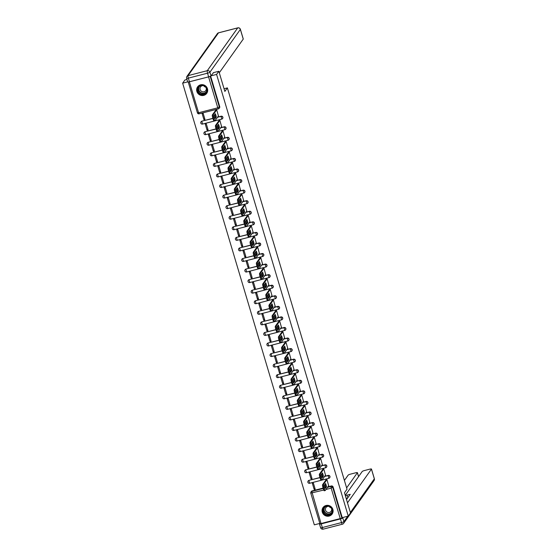 <?xml version="1.0" encoding="UTF-8"?>
<svg xmlns="http://www.w3.org/2000/svg" width="557" height="557" viewBox="0 0 557 557"><rect width="100%" height="100%" fill="white"/><g stroke="black" fill="none" stroke-linecap="round" stroke-linejoin="round"><path stroke-width="0.84" d="M222.619 118.481A1.434 1.379 -144.6 0 0 221.115 116.211L220.99 116.385A1.434 1.379 35.4 0 1 222.563 118.571A1.434 1.379 35.4 0 1 221.797 119.094L220.99 116.385L217.481 117.283M225.766 129.043A1.434 1.379 -144.6 0 0 224.262 126.773L224.137 126.947A1.434 1.379 35.4 0 1 225.71 129.133A1.434 1.379 35.4 0 1 224.944 129.656L224.137 126.947L220.635 127.852M228.92 139.612A1.434 1.379 -144.6 0 0 227.409 137.335L227.284 137.509A1.434 1.379 35.4 0 1 228.857 139.696A1.434 1.379 35.4 0 1 228.092 140.225L227.284 137.509L223.782 138.415M232.067 150.174A1.434 1.379 -144.6 0 0 230.563 147.904L230.438 148.078A1.434 1.379 35.4 0 1 232.011 150.265A1.434 1.379 35.4 0 1 231.246 150.787L230.438 148.078L226.929 148.984M235.214 160.736A1.434 1.379 -144.6 0 0 233.71 158.466L233.585 158.641A1.434 1.379 35.4 0 1 235.158 160.827A1.434 1.379 35.4 0 1 234.393 161.349L233.585 158.641L230.083 159.546M238.368 171.305A1.434 1.379 -144.6 0 0 236.857 169.029L236.732 169.21A1.434 1.379 35.4 0 1 238.305 171.396A1.434 1.379 35.4 0 1 237.54 171.918L236.732 169.21L233.23 170.108M241.515 181.867A1.434 1.379 -144.6 0 0 240.011 179.598L239.886 179.772A1.434 1.379 35.4 0 1 241.46 181.958A1.434 1.379 35.4 0 1 240.694 182.48L239.886 179.772L236.377 180.677M244.662 192.43A1.434 1.379 -144.6 0 0 243.158 190.16L243.033 190.334A1.434 1.379 35.4 0 1 244.607 192.52A1.434 1.379 35.4 0 1 243.841 193.042L243.033 190.334L239.531 191.239M247.816 202.999A1.434 1.379 -144.6 0 0 246.305 200.729L246.187 200.903A1.434 1.379 35.4 0 1 247.754 203.089A1.434 1.379 35.4 0 1 246.995 203.611L246.187 200.903L242.678 201.801M250.963 213.561A1.434 1.379 -144.6 0 0 249.459 211.291L249.334 211.465A1.434 1.379 35.4 0 1 250.908 213.651A1.434 1.379 35.4 0 1 250.142 214.173L249.334 211.465L245.825 212.37M254.117 224.123A1.434 1.379 -144.6 0 0 252.606 221.853L252.481 222.027A1.434 1.379 35.4 0 1 254.055 224.213A1.434 1.379 35.4 0 1 253.289 224.736L252.481 222.027L248.979 222.932M257.264 234.692A1.434 1.379 -144.6 0 0 255.754 232.422L255.635 232.596A1.434 1.379 35.4 0 1 257.202 234.782A1.434 1.379 35.4 0 1 256.443 235.305L255.635 232.596L252.126 233.494M260.411 245.254A1.434 1.379 -144.6 0 0 258.908 242.984L258.782 243.158A1.434 1.379 35.4 0 1 260.356 245.345A1.434 1.379 35.4 0 1 259.59 245.867L258.782 243.158L255.273 244.063M263.565 255.816A1.434 1.379 -144.6 0 0 262.055 253.546L261.929 253.72A1.434 1.379 35.4 0 1 263.503 255.907A1.434 1.379 35.4 0 1 262.737 256.429L261.929 253.72L258.427 254.626M266.712 266.385A1.434 1.379 -144.6 0 0 265.202 264.115L265.083 264.29A1.434 1.379 35.4 0 1 266.65 266.476A1.434 1.379 35.4 0 1 265.891 266.998L265.083 264.29L261.574 265.188M269.86 276.947A1.434 1.379 -144.6 0 0 268.356 274.678L268.23 274.852A1.434 1.379 35.4 0 1 269.804 277.038A1.434 1.379 35.4 0 1 269.038 277.56L268.23 274.852L264.721 275.757M273.014 287.516A1.434 1.379 -144.6 0 0 271.503 285.24L271.377 285.421A1.434 1.379 35.4 0 1 272.951 287.6A1.434 1.379 35.4 0 1 272.185 288.129L271.377 285.421L267.875 286.319M276.161 298.079A1.434 1.379 -144.6 0 0 274.65 295.809L274.531 295.983A1.434 1.379 35.4 0 1 276.105 298.169A1.434 1.379 35.4 0 1 275.339 298.691L274.531 295.983L271.022 296.888M279.308 308.641A1.434 1.379 -144.6 0 0 277.804 306.371L277.678 306.545A1.434 1.379 35.4 0 1 279.252 308.731A1.434 1.379 35.4 0 1 278.486 309.253L277.678 306.545L274.169 307.45M282.462 319.21A1.434 1.379 -144.6 0 0 280.951 316.933L280.825 317.114A1.434 1.379 35.4 0 1 282.399 319.3A1.434 1.379 35.4 0 1 281.633 319.822L280.825 317.114L277.323 318.012M285.609 329.772A1.434 1.379 -144.6 0 0 284.105 327.502L283.979 327.676A1.434 1.379 35.4 0 1 285.553 329.862A1.434 1.379 35.4 0 1 284.787 330.385L283.979 327.676L280.47 328.581M288.756 340.334A1.434 1.379 -144.6 0 0 287.252 338.064L287.127 338.238A1.434 1.379 35.4 0 1 288.7 340.424A1.434 1.379 35.4 0 1 287.934 340.947L287.127 338.238L283.617 339.143M291.91 350.903A1.434 1.379 -144.6 0 0 290.399 348.633L290.274 348.807A1.434 1.379 35.4 0 1 291.847 350.994A1.434 1.379 35.4 0 1 291.081 351.516L290.274 348.807L286.771 349.705M295.057 361.465A1.434 1.379 -144.6 0 0 293.553 359.195L293.428 359.369A1.434 1.379 35.4 0 1 295.001 361.556A1.434 1.379 35.4 0 1 294.235 362.078L293.428 359.369L289.918 360.275M298.204 372.027A1.434 1.379 -144.6 0 0 296.7 369.757L296.575 369.932A1.434 1.379 35.4 0 1 298.148 372.118A1.434 1.379 35.4 0 1 297.382 372.64L296.575 369.932L293.066 370.837M301.358 382.596A1.434 1.379 -144.6 0 0 299.847 380.327L299.722 380.501A1.434 1.379 35.4 0 1 301.295 382.687A1.434 1.379 35.4 0 1 300.529 383.209L299.722 380.501L296.22 381.399M304.505 393.158A1.434 1.379 -144.6 0 0 303.001 390.889L302.876 391.063A1.434 1.379 35.4 0 1 304.449 393.249A1.434 1.379 35.4 0 1 303.683 393.771L302.876 391.063L299.367 391.968M307.652 403.728A1.434 1.379 -144.6 0 0 306.148 401.451L306.023 401.625A1.434 1.379 35.4 0 1 307.596 403.811A1.434 1.379 35.4 0 1 306.83 404.34L306.023 401.625L302.514 402.53M310.806 414.29A1.434 1.379 -144.6 0 0 309.295 412.02L309.17 412.194A1.434 1.379 35.4 0 1 310.743 414.38A1.434 1.379 35.4 0 1 309.977 414.902L309.17 412.194L305.668 413.099M313.953 424.852A1.434 1.379 -144.6 0 0 312.449 422.582L312.324 422.756A1.434 1.379 35.4 0 1 313.897 424.942A1.434 1.379 35.4 0 1 313.131 425.464L312.324 422.756L308.815 423.661M317.1 435.421A1.434 1.379 -144.6 0 0 315.596 433.144L315.471 433.325A1.434 1.379 35.4 0 1 317.044 435.511A1.434 1.379 35.4 0 1 316.279 436.034L315.471 433.325L311.969 434.223M320.254 445.983A1.434 1.379 -144.6 0 0 318.743 443.713L318.618 443.887A1.434 1.379 35.4 0 1 320.191 446.073A1.434 1.379 35.4 0 1 319.426 446.596L318.618 443.887L315.116 444.792M323.401 456.545A1.434 1.379 -144.6 0 0 321.897 454.275L321.772 454.449A1.434 1.379 35.4 0 1 323.345 456.636A1.434 1.379 35.4 0 1 322.58 457.158L321.772 454.449L318.263 455.354M326.548 467.114A1.434 1.379 -144.6 0 0 325.044 464.837L324.919 465.018A1.434 1.379 35.4 0 1 326.493 467.205A1.434 1.379 35.4 0 1 325.727 467.727L324.919 465.018L321.417 465.917M329.702 477.676A1.434 1.379 -144.6 0 0 328.191 475.406L328.066 475.581A1.434 1.379 35.4 0 1 329.64 477.767A1.434 1.379 35.4 0 1 328.874 478.289L328.066 475.581L324.564 476.486M322.287 512.155A5.598 5.382 -144.6 0 0 332.139 514.034A5.598 5.382 -144.6 0 0 328.435 505.436A5.598 5.382 -144.6 0 0 322.287 512.155M196.872 91.466A5.598 5.382 -144.6 0 0 206.724 93.346A5.598 5.382 -144.6 0 0 203.027 84.748A5.598 5.382 -144.6 0 0 196.872 91.466M186.971 79.47L184.896 79.999L182.64 83.167L314.315 524.847L319.829 523.427M218.838 71.261L216.589 74.422L348.257 516.102L350.513 512.941L344.498 492.757L347.018 489.213L227.381 87.895L224.854 91.439L218.838 71.261L213.261 72.695M188.377 82.004L210.226 76.462L219.374 107.139A1.434 1.379 35.4 0 1 218.421 108.845L218.372 108.88A1.434 1.434 0 0 0 219.186 108.323L219.535 107.828A1.434 1.379 35.4 0 0 219.723 106.652L217.787 107.807L208.645 77.131M211.006 75.863L216.589 74.422M182.64 83.167L187.681 81.865M323.756 490.042L310.827 493.119A1.434 1.379 35.4 0 1 311.015 491.935L311.363 491.441A1.434 1.379 35.4 0 1 312.129 490.919L323.123 488.085M327.836 486.874L331.345 485.969L330.99 486.463A1.434 1.379 35.4 0 1 332.752 487.466L341.901 518.142L319.969 523.796M341.901 518.142L342.249 517.655L348.257 516.102M328.665 485.711L326.952 479.591L325.963 479.939M314.176 489.443L315.192 489.185L313.375 483.086L312.359 483.351L314.176 489.443L314.949 488.357M311.029 478.881L312.045 478.616L310.228 472.524L309.212 472.782L311.029 478.881L311.802 477.795M325.511 475.149L323.805 469.022L322.816 469.377M307.875 468.312L308.898 468.054L307.081 461.955L306.058 462.219L307.875 468.312L308.648 467.226M322.364 464.587L320.658 458.46L319.662 458.808M304.728 457.75L305.744 457.485L303.927 451.393L302.911 451.657L304.728 457.75L305.501 456.663M319.217 454.018L317.504 447.898L316.515 448.246M301.581 447.187L302.597 446.923L300.78 440.831L299.763 441.088L301.581 447.187L302.354 446.101M316.063 443.456L314.357 437.329L313.368 437.684M298.427 436.618L299.45 436.361L297.633 430.262L296.609 430.526L298.427 436.618L299.2 435.532M312.916 432.886L311.21 426.766L310.214 427.115M295.28 426.056L296.296 425.792L294.479 419.7L293.462 419.964L295.28 426.056L296.052 424.97M309.769 422.324L308.056 416.204L307.067 416.552M292.133 415.494L293.149 415.23L291.332 409.137L290.315 409.395L292.133 415.494L292.905 414.408M306.615 411.762L304.909 405.635L303.92 405.99M288.979 404.925L289.995 404.667L288.178 398.568L287.161 398.833L288.979 404.925L289.751 403.839M303.468 401.193L301.762 395.073L300.766 395.421M285.832 394.363L286.848 394.098L285.031 388.006L284.014 388.271L285.832 394.363L286.604 393.277M300.32 390.631L298.608 384.511L297.619 384.859M282.684 383.801L283.701 383.536L281.884 377.444L280.867 377.702L282.684 383.801L283.45 382.715M297.166 380.069L295.461 373.942L294.472 374.297M279.53 373.232L280.547 372.974L278.73 366.875L277.713 367.14L279.53 373.232L280.303 372.146M294.019 369.5L292.314 363.38L291.318 363.728M276.383 362.67L277.4 362.405L275.583 356.313L274.566 356.571L276.383 362.67L277.156 361.584M290.872 358.938L289.16 352.811L288.171 353.166M273.229 352.108L274.253 351.843L272.436 345.744L271.419 346.008L273.229 352.108L274.002 351.014M287.718 348.376L286.013 342.249L285.024 342.604M270.082 341.538L271.099 341.274L269.282 335.182L268.265 335.446L270.082 341.538L270.855 340.452M284.571 337.807L282.865 331.687L281.87 332.035M266.935 330.976L267.952 330.712L266.135 324.62L265.118 324.877L266.935 330.976L267.708 329.89M281.424 327.244L279.711 321.117L278.723 321.473M263.781 320.407L264.805 320.15L262.988 314.051L261.964 314.315L263.781 320.407L264.554 319.321M278.27 316.675L276.564 310.555L275.576 310.903M260.634 309.845L261.651 309.581L259.834 303.488L258.817 303.753L260.634 309.845L261.407 308.759M275.123 306.113L273.417 299.993L272.422 300.341M257.487 299.283L258.504 299.018L256.686 292.926L255.67 293.184L257.487 299.283L258.26 298.197M271.969 295.551L270.263 289.424L269.275 289.779M254.333 288.714L255.357 288.456L253.539 282.357L252.516 282.622L254.333 288.714L255.106 287.628M268.822 284.982L267.116 278.862L266.121 279.21M251.186 278.152L252.203 277.887L250.385 271.795L249.369 272.06L251.186 278.152L251.959 277.066M265.675 274.42L263.969 268.3L262.974 268.648M248.039 267.59L249.056 267.325L247.238 261.233L246.222 261.491L248.039 267.59L248.812 266.504M262.521 263.858L260.815 257.731L259.827 258.086M244.885 257.021L245.909 256.763L244.091 250.664L243.068 250.928L244.885 257.021L245.658 255.935M259.374 253.289L257.668 247.169L256.673 247.517M241.738 246.459L242.755 246.194L240.937 240.102L239.921 240.366L241.738 246.459L242.511 245.372M256.227 242.727L254.521 236.6L253.526 236.955M238.591 235.896L239.607 235.632L237.79 229.533L236.774 229.797L238.591 235.896L239.364 234.81M253.073 232.165L251.367 226.038L250.378 226.393M235.437 225.327L236.46 225.07L234.643 218.971L233.62 219.235L235.437 225.327L236.21 224.241M249.926 221.595L248.22 215.475L247.224 215.824M232.29 214.765L233.306 214.501L231.489 208.409L230.473 208.666L232.29 214.765L233.063 213.679M246.779 211.033L245.073 204.906L244.077 205.261M229.143 204.196L230.159 203.939L228.342 197.839L227.326 198.104L229.143 204.196L229.916 203.11M243.625 200.471L241.919 194.344L240.93 194.692M225.989 193.634L227.012 193.37L225.195 187.277L224.172 187.542L225.989 193.634L226.762 192.548M240.478 189.902L238.772 183.782L237.776 184.13M222.842 183.072L223.858 182.807L222.041 176.715L221.025 176.973L222.842 183.072L223.615 181.986M237.331 179.34L235.625 173.213L234.629 173.568M219.695 172.503L220.711 172.245L218.894 166.146L217.878 166.411L219.695 172.503L220.468 171.417M234.177 168.771L232.471 162.651L231.482 162.999M216.541 161.941L217.564 161.676L215.747 155.584L214.724 155.849L216.541 161.941L217.314 160.855M231.03 158.209L229.324 152.089L228.328 152.437M213.394 151.379L214.41 151.114L212.593 145.022L211.576 145.28L213.394 151.379L214.167 150.293M227.883 147.647L226.17 141.52L225.181 141.875M210.247 140.81L211.263 140.552L209.446 134.453L208.429 134.717L210.247 140.81L211.019 139.723M224.729 137.078L223.023 130.958L222.034 131.306M207.093 130.247L208.116 129.983L206.299 123.891L205.275 124.155L207.093 130.247L207.865 129.161M221.582 126.516L219.876 120.396L218.88 120.744M203.946 119.685L204.962 119.421L203.145 113.329L202.128 113.586L203.946 119.685L204.718 118.599M218.435 115.953L216.722 109.826L215.733 110.182M201.077 121.767A1.434 1.379 -144.6 0 1 201.899 121.154L212.885 118.328M217.606 117.109L221.115 116.211M204.224 132.336A1.434 1.379 -144.6 0 1 205.046 131.724L216.039 128.89M220.753 127.678L224.262 126.773M207.371 142.898A1.434 1.379 -144.6 0 1 208.2 142.286L219.186 139.459M223.907 138.24L227.409 137.335M210.525 153.467A1.434 1.379 -144.6 0 1 211.347 152.855L222.34 150.021M227.054 148.803L230.563 147.904M213.672 164.03A1.434 1.379 -144.6 0 1 214.494 163.417L225.488 160.583M230.201 159.372L233.71 158.466M216.819 174.592A1.434 1.379 -144.6 0 1 217.648 173.979L228.635 171.152M233.355 169.934L236.857 169.029M219.973 185.161A1.434 1.379 -144.6 0 1 220.795 184.548L231.789 181.714M236.502 180.496L240.011 179.598M223.12 195.723A1.434 1.379 -144.6 0 1 223.942 195.11L234.936 192.276M239.649 191.065L243.158 190.16M226.267 206.285A1.434 1.379 -144.6 0 1 227.096 205.672L238.083 202.845M242.803 201.627L246.305 200.729M229.421 216.854A1.434 1.379 -144.6 0 1 230.243 216.241L241.237 213.408M245.95 212.196L249.459 211.291M232.568 227.416A1.434 1.379 -144.6 0 1 233.39 226.803L244.384 223.97M249.097 222.758L252.606 221.853M235.722 237.978A1.434 1.379 -144.6 0 1 236.544 237.366L247.531 234.539M252.251 233.32L255.754 232.422M238.869 248.547A1.434 1.379 -144.6 0 1 239.691 247.935L250.685 245.101M255.398 243.889L258.908 242.984M242.017 259.109A1.434 1.379 -144.6 0 1 242.845 258.497L253.832 255.67M258.552 254.452L262.055 253.546M245.171 269.672A1.434 1.379 -144.6 0 1 245.992 269.059L256.979 266.232M261.699 265.014L265.202 264.115M248.318 280.241A1.434 1.379 -144.6 0 1 249.139 279.628L260.133 276.794M264.847 275.583L268.356 274.678M251.465 290.803A1.434 1.379 -144.6 0 1 252.293 290.19L263.28 287.363M268.001 286.145L271.503 285.24M254.619 301.372A1.434 1.379 -144.6 0 1 255.44 300.759L266.427 297.925M271.148 296.707L274.65 295.809M257.766 311.934A1.434 1.379 -144.6 0 1 258.587 311.321L269.581 308.487M274.295 307.276L277.804 306.371M260.913 322.496A1.434 1.379 -144.6 0 1 261.741 321.883L272.728 319.057M277.449 317.838L280.951 316.933M264.067 333.065A1.434 1.379 -144.6 0 1 264.888 332.452L275.875 329.619M280.596 328.407L284.105 327.502M267.214 343.627A1.434 1.379 -144.6 0 1 268.035 343.015L279.029 340.181M283.743 338.969L287.252 338.064M270.361 354.189A1.434 1.379 -144.6 0 1 271.189 353.577L282.176 350.75M286.897 349.531L290.399 348.633M273.515 364.758A1.434 1.379 -144.6 0 1 274.336 364.146L285.323 361.312M290.044 360.101L293.553 359.195M276.662 375.321A1.434 1.379 -144.6 0 1 277.483 374.708L288.477 371.874M293.191 370.663L296.7 369.757M279.809 385.883A1.434 1.379 -144.6 0 1 280.637 385.27L291.624 382.443M296.345 381.225L299.847 380.327M282.963 396.452A1.434 1.379 -144.6 0 1 283.785 395.839L294.771 393.005M299.492 391.794L303.001 390.889M286.11 407.014A1.434 1.379 -144.6 0 1 286.932 406.401L297.925 403.574M302.639 402.356L306.148 401.451M289.257 417.583A1.434 1.379 -144.6 0 1 290.086 416.97L301.072 414.136M305.793 412.918L309.295 412.02M292.411 428.145A1.434 1.379 -144.6 0 1 293.233 427.532L304.219 424.699M308.94 423.487L312.449 422.582M295.558 438.707A1.434 1.379 -144.6 0 1 296.38 438.094L307.373 435.268M312.087 434.049L315.596 433.144M298.705 449.276A1.434 1.379 -144.6 0 1 299.534 448.663L310.521 445.83M315.241 444.611L318.743 443.713M301.859 459.838A1.434 1.379 -144.6 0 1 302.681 459.226L313.668 456.392M318.388 455.18L321.897 454.275M305.006 470.4A1.434 1.379 -144.6 0 1 305.828 469.788L316.822 466.961M321.535 465.743L325.044 464.837M308.153 480.969A1.434 1.379 -144.6 0 1 308.982 480.357L319.969 477.523M324.689 476.312L328.191 475.406M224.053 88.751L227.381 87.895M210.63 76.128L219.723 106.652M342.249 517.655L333.107 486.978A1.434 1.379 -144.6 0 0 331.345 485.969M324.961 484.381A4.484 0.947 -104.4 0 1 325.664 486.902L324.982 487.848M324.383 490.717A2.151 0.453 -104.4 0 1 324.313 490.766A2.151 0.453 -104.4 0 1 323.436 489.157L322.851 487.194A2.151 0.453 -104.4 0 1 322.587 484.687L326.047 479.821M326.541 486.672A4.484 0.947 -104.4 0 0 325.594 483.49L324.285 485.335A4.484 0.947 -104.4 0 0 325.232 488.517L326.541 486.672L325.664 486.902M326.931 479.598L323.471 484.458A2.151 0.453 75.6 0 0 323.735 486.971L324.32 488.935A2.151 0.453 75.6 0 0 325.197 490.536A2.151 0.453 75.6 0 0 325.267 490.487L328.748 485.593M321.814 473.812A4.484 0.947 -104.4 0 1 322.51 476.332L321.835 477.286M321.236 480.148A2.151 0.453 -104.4 0 1 321.166 480.204A2.151 0.453 -104.4 0 1 320.289 478.595L319.704 476.632A2.151 0.453 -104.4 0 1 319.44 474.125L322.9 469.259M323.394 476.11A4.484 0.947 -104.4 0 0 322.447 472.928L321.138 474.766A4.484 0.947 -104.4 0 0 322.085 477.948L323.394 476.11L322.51 476.332M323.777 469.029L320.317 473.896A2.151 0.453 75.6 0 0 320.588 476.402L321.173 478.366A2.151 0.453 75.6 0 0 322.05 479.974A2.151 0.453 75.6 0 0 322.12 479.925L325.594 475.03M318.667 463.25A4.484 0.947 -104.4 0 1 319.363 465.77L318.688 466.724M318.082 469.586A2.151 0.453 -104.4 0 1 318.019 469.635A2.151 0.453 -104.4 0 1 317.142 468.033L316.557 466.07A2.151 0.453 -104.4 0 1 316.285 463.556L319.746 458.696M320.247 465.541A4.484 0.947 -104.4 0 0 319.293 462.359L317.984 464.204A4.484 0.947 -104.4 0 0 318.938 467.386L320.247 465.541L319.363 465.77M320.63 458.467L317.17 463.333A2.151 0.453 75.6 0 0 317.434 465.84L318.019 467.803A2.151 0.453 75.6 0 0 318.896 469.412A2.151 0.453 75.6 0 0 318.966 469.356L322.447 464.468M347.457 498.25A2.151 0.369 163.4 0 1 346.217 498.271L345.333 495.291A2.151 0.369 -16.6 0 1 345.354 495.201L362.21 471.507A2.151 0.369 -16.6 0 1 364.591 470.505L369.751 469.175A2.151 0.369 -16.6 0 1 371.47 469.036L374.36 478.721A2.151 0.369 163.4 0 1 374.332 478.811L371.449 469.126A2.151 0.369 -16.6 0 0 371.47 469.036M345.333 495.291A2.151 0.369 -16.6 0 0 347.053 495.152L347.826 497.735M346.524 499.566L350.242 494.331L347.053 495.152M347.491 502.804L371.449 469.126M340.431 518.936L321.222 523.886L322.308 527.542L341.525 522.591L340.431 518.936A2.151 0.369 -16.6 0 0 342.806 517.933L343.182 517.411M358.555 476.646L357.392 472.747A2.151 0.369 -16.6 0 0 357.42 472.656A2.151 0.369 -16.6 0 0 355.693 472.796L350.534 474.125A2.151 0.369 -16.6 0 0 348.16 475.128L344.393 480.419M357.392 472.747L346.621 487.89M321.222 523.886A2.151 0.369 -16.6 0 1 319.495 524.026A2.151 0.369 -16.6 0 1 319.523 523.935L319.843 523.483M189.429 81.795L208.638 76.852L207.552 73.19L188.336 78.14L189.429 81.795A2.151 0.369 163.4 0 1 187.702 81.935L186.616 78.279A2.151 0.369 -16.6 0 0 188.336 78.14A2.151 0.453 75.6 0 1 188.071 75.634L207.281 70.683L237.721 27.899L218.504 32.849L188.071 75.634A2.151 2.068 -144.6 0 0 186.922 76.413A2.151 2.151 0 0 0 186.616 78.279A2.151 0.369 -16.6 0 1 186.637 78.189M243.2 38.941A2.151 0.369 163.4 0 1 243.27 39.004A2.151 0.369 163.4 0 1 243.249 39.094L240.359 29.41L209.926 72.187L211.019 75.849L213.512 72.633M219.291 72.772L243.249 39.094M211.019 75.849A2.151 0.369 163.4 0 1 208.638 76.852M329.034 515.232A4.839 4.658 35.4 0 1 323.088 511.841A4.839 4.658 35.4 0 1 326.305 506.09A4.839 4.658 35.4 0 1 332.25 509.481A4.839 4.658 35.4 0 1 329.034 515.232M326.465 506.355A4.484 4.317 -144.6 0 0 324.146 513.032A4.484 4.317 -144.6 0 0 331.38 513.185A4.484 4.317 -144.6 0 0 326.465 506.355M331.067 507.838A3.189 3.07 35.4 0 1 329.229 506.529M328.505 506.313A3.189 3.07 -144.6 0 0 326.005 511.166A3.189 3.07 -144.6 0 0 331.506 508.45M323.882 506.605A5.556 5.347 -144.6 0 0 329.236 515.914A5.556 5.347 -144.6 0 0 332.745 512.913M203.618 94.544A4.839 4.658 35.4 0 1 197.672 91.153A4.839 4.658 35.4 0 1 200.896 85.402A4.839 4.658 35.4 0 1 206.842 88.793A4.839 4.658 35.4 0 1 203.618 94.544M201.049 85.667A4.484 4.317 -144.6 0 0 198.738 92.344A4.484 4.317 -144.6 0 0 205.965 92.497A4.484 4.317 -144.6 0 0 201.049 85.667M205.651 87.15A3.189 3.07 35.4 0 1 203.813 85.841M203.089 85.625A3.189 3.07 -144.6 0 0 200.59 90.478A3.189 3.07 -144.6 0 0 206.097 87.762M198.466 85.917A5.556 5.347 -144.6 0 0 203.82 95.226A5.556 5.347 -144.6 0 0 207.329 92.225M315.513 452.688A4.484 0.947 -104.4 0 1 316.216 455.208L315.534 456.155M314.935 459.017A2.151 0.453 -104.4 0 1 314.865 459.072A2.151 0.453 -104.4 0 1 313.988 457.464L313.403 455.501A2.151 0.453 -104.4 0 1 313.138 452.994L316.599 448.127M317.093 454.978A4.484 0.947 -104.4 0 0 316.146 451.797L314.837 453.635A4.484 0.947 -104.4 0 0 315.784 456.824L317.093 454.978L316.216 455.208M317.483 447.905L314.023 452.764A2.151 0.453 75.6 0 0 314.287 455.271L314.872 457.241A2.151 0.453 75.6 0 0 315.749 458.843A2.151 0.453 75.6 0 0 315.819 458.794L319.3 453.899M312.366 442.119A4.484 0.947 -104.4 0 1 313.062 444.639L312.386 445.593M311.788 448.455A2.151 0.453 -104.4 0 1 311.718 448.51A2.151 0.453 -104.4 0 1 310.841 446.902L310.256 444.939A2.151 0.453 -104.4 0 1 309.991 442.425L313.452 437.565M313.946 444.416A4.484 0.947 -104.4 0 0 312.999 441.228L311.69 443.073A4.484 0.947 -104.4 0 0 312.637 446.254L313.946 444.416L313.062 444.639M314.329 437.336L310.869 442.202A2.151 0.453 75.6 0 0 311.14 444.709L311.725 446.672A2.151 0.453 75.6 0 0 312.602 448.281A2.151 0.453 75.6 0 0 312.672 448.225L316.146 443.337M309.212 431.557A4.484 0.947 -104.4 0 1 309.915 434.077L309.239 435.031M308.634 437.893A2.151 0.453 -104.4 0 1 308.571 437.941A2.151 0.453 -104.4 0 1 307.694 436.333L307.109 434.369A2.151 0.453 -104.4 0 1 306.837 431.863L310.298 427.003M310.799 433.847A4.484 0.947 -104.4 0 0 309.845 430.665L308.536 432.511A4.484 0.947 -104.4 0 0 309.483 435.692L310.799 433.847L309.915 434.077M311.182 426.773L307.722 431.633A2.151 0.453 75.6 0 0 307.986 434.147L308.571 436.11A2.151 0.453 75.6 0 0 309.448 437.718A2.151 0.453 75.6 0 0 309.518 437.663L312.999 432.775M306.065 420.995A4.484 0.947 -104.4 0 1 306.768 423.515L306.085 424.462M305.487 427.323A2.151 0.453 -104.4 0 1 305.417 427.379A2.151 0.453 -104.4 0 1 304.54 425.771L303.955 423.807A2.151 0.453 -104.4 0 1 303.69 421.301L307.151 416.434M307.645 423.285A4.484 0.947 -104.4 0 0 306.698 420.103L305.389 421.941A4.484 0.947 -104.4 0 0 306.336 425.123L307.645 423.285L306.768 423.515M308.035 416.211L304.575 421.071A2.151 0.453 75.6 0 0 304.839 423.578L305.424 425.541A2.151 0.453 75.6 0 0 306.301 427.149A2.151 0.453 75.6 0 0 306.371 427.101L309.852 422.206M302.917 410.425A4.484 0.947 -104.4 0 1 303.614 412.946L302.938 413.9M302.34 416.761A2.151 0.453 -104.4 0 1 302.27 416.817A2.151 0.453 -104.4 0 1 301.393 415.209L300.808 413.245A2.151 0.453 -104.4 0 1 300.543 410.732L304.004 405.872M304.498 412.723A4.484 0.947 -104.4 0 0 303.551 409.534L302.242 411.379A4.484 0.947 -104.4 0 0 303.189 414.561L304.498 412.723L303.614 412.946M304.881 405.642L301.421 410.509A2.151 0.453 75.6 0 0 301.692 413.016L302.277 414.979A2.151 0.453 75.6 0 0 303.154 416.587A2.151 0.453 75.6 0 0 303.217 416.532L306.698 411.644M299.763 399.863A4.484 0.947 -104.4 0 1 300.467 402.384L299.791 403.338M299.186 406.199A2.151 0.453 -104.4 0 1 299.116 406.248A2.151 0.453 -104.4 0 1 298.246 404.64L297.661 402.676A2.151 0.453 -104.4 0 1 297.389 400.17L300.85 395.31M301.351 402.154A4.484 0.947 -104.4 0 0 300.397 398.972L299.088 400.817A4.484 0.947 -104.4 0 0 300.035 403.999L301.351 402.154L300.467 402.384M301.734 395.08L298.274 399.94A2.151 0.453 75.6 0 0 298.538 402.453L299.123 404.417A2.151 0.453 75.6 0 0 300 406.025A2.151 0.453 75.6 0 0 300.07 405.969L303.551 401.082M296.616 389.301A4.484 0.947 -104.4 0 1 297.32 391.822L296.637 392.769M296.039 395.63A2.151 0.453 -104.4 0 1 295.969 395.686A2.151 0.453 -104.4 0 1 295.092 394.078L294.507 392.114A2.151 0.453 -104.4 0 1 294.242 389.608L297.703 384.741M298.197 391.592A4.484 0.947 -104.4 0 0 297.25 388.41L295.941 390.248A4.484 0.947 -104.4 0 0 296.888 393.43L298.197 391.592L297.32 391.822M298.587 384.511L295.126 389.378A2.151 0.453 75.6 0 0 295.391 391.884L295.976 393.848A2.151 0.453 75.6 0 0 296.853 395.456A2.151 0.453 75.6 0 0 296.923 395.407L300.404 390.513M293.469 378.732A4.484 0.947 -104.4 0 1 294.166 381.253L293.49 382.206M292.891 385.068A2.151 0.453 -104.4 0 1 292.822 385.117A2.151 0.453 -104.4 0 1 291.945 383.515L291.36 381.552A2.151 0.453 -104.4 0 1 291.095 379.038L294.556 374.179M295.05 381.023A4.484 0.947 -104.4 0 0 294.103 377.841L292.787 379.686A4.484 0.947 -104.4 0 0 293.741 382.868L295.05 381.023L294.166 381.253M295.433 373.949L291.972 378.816A2.151 0.453 75.6 0 0 292.244 381.322L292.829 383.286A2.151 0.453 75.6 0 0 293.706 384.894A2.151 0.453 75.6 0 0 293.769 384.838L297.25 379.951M290.315 368.17A4.484 0.947 -104.4 0 1 291.019 370.69L290.343 371.644M289.737 374.506A2.151 0.453 -104.4 0 1 289.668 374.555A2.151 0.453 -104.4 0 1 288.798 372.946L288.213 370.983A2.151 0.453 -104.4 0 1 287.941 368.476L291.402 363.61M291.903 370.461A4.484 0.947 -104.4 0 0 290.949 367.279L289.64 369.124A4.484 0.947 -104.4 0 0 290.587 372.306L291.903 370.461L291.019 370.69M292.286 363.387L288.825 368.247A2.151 0.453 75.6 0 0 289.09 370.76L289.675 372.724A2.151 0.453 75.6 0 0 290.552 374.325A2.151 0.453 75.6 0 0 290.622 374.276L294.103 369.382M287.168 357.601A4.484 0.947 -104.4 0 1 287.872 360.121L287.189 361.075M286.59 363.937A2.151 0.453 -104.4 0 1 286.521 363.993A2.151 0.453 -104.4 0 1 285.644 362.384L285.059 360.421A2.151 0.453 -104.4 0 1 284.794 357.914L288.254 353.047M288.749 359.899A4.484 0.947 -104.4 0 0 287.802 356.717L286.493 358.555A4.484 0.947 -104.4 0 0 287.44 361.737L288.749 359.899L287.872 360.121M289.139 352.818L285.678 357.685A2.151 0.453 75.6 0 0 285.943 360.191L286.528 362.154A2.151 0.453 75.6 0 0 287.405 363.763A2.151 0.453 75.6 0 0 287.475 363.714L290.956 358.819M284.021 347.039A4.484 0.947 -104.4 0 1 284.718 349.559L284.042 350.513M283.443 353.375A2.151 0.453 -104.4 0 1 283.374 353.423A2.151 0.453 -104.4 0 1 282.496 351.822L281.912 349.859A2.151 0.453 -104.4 0 1 281.647 347.345L285.107 342.485M285.602 349.33A4.484 0.947 -104.4 0 0 284.655 346.148L283.339 347.993A4.484 0.947 -104.4 0 0 284.293 351.175L285.602 349.33L284.718 349.559M285.985 342.256L282.524 347.122A2.151 0.453 75.6 0 0 282.796 349.629L283.381 351.592A2.151 0.453 75.6 0 0 284.258 353.201A2.151 0.453 75.6 0 0 284.321 353.145L287.802 348.257M280.867 336.477A4.484 0.947 -104.4 0 1 281.57 338.997L280.895 339.944M280.289 342.813A2.151 0.453 -104.4 0 1 280.22 342.861A2.151 0.453 -104.4 0 1 279.349 341.253L278.758 339.29A2.151 0.453 -104.4 0 1 278.493 336.783L281.953 331.916M282.455 338.767A4.484 0.947 -104.4 0 0 281.501 335.586L280.192 337.424A4.484 0.947 -104.4 0 0 281.139 340.612L282.455 338.767L281.57 338.997M282.838 331.694L279.377 336.553A2.151 0.453 75.6 0 0 279.642 339.067L280.227 341.03A2.151 0.453 75.6 0 0 281.104 342.632A2.151 0.453 75.6 0 0 281.174 342.583L284.655 337.688M277.72 325.908A4.484 0.947 -104.4 0 1 278.416 328.428L277.741 329.382M277.142 332.244A2.151 0.453 -104.4 0 1 277.073 332.299A2.151 0.453 -104.4 0 1 276.195 330.691L275.611 328.727A2.151 0.453 -104.4 0 1 275.346 326.221L278.806 321.354M279.301 328.205A4.484 0.947 -104.4 0 0 278.354 325.023L277.045 326.862A4.484 0.947 -104.4 0 0 277.992 330.043L279.301 328.205L278.416 328.428M279.691 321.124L276.23 325.991A2.151 0.453 75.6 0 0 276.495 328.498L277.08 330.461A2.151 0.453 75.6 0 0 277.957 332.069A2.151 0.453 75.6 0 0 278.027 332.021L281.501 327.126M274.573 315.346A4.484 0.947 -104.4 0 1 275.269 317.866L274.594 318.82M273.995 321.681A2.151 0.453 -104.4 0 1 273.926 321.73A2.151 0.453 -104.4 0 1 273.048 320.129L272.464 318.158A2.151 0.453 -104.4 0 1 272.199 315.652L275.652 310.792M276.154 317.636A4.484 0.947 -104.4 0 0 275.207 314.454L273.891 316.299A4.484 0.947 -104.4 0 0 274.845 319.481L276.154 317.636L275.269 317.866M276.537 310.562L273.076 315.422A2.151 0.453 75.6 0 0 273.348 317.936L273.933 319.899A2.151 0.453 75.6 0 0 274.803 321.507A2.151 0.453 75.6 0 0 274.873 321.452L278.354 316.564M271.419 304.783A4.484 0.947 -104.4 0 1 272.122 307.304L271.447 308.251M270.841 311.112A2.151 0.453 -104.4 0 1 270.772 311.168A2.151 0.453 -104.4 0 1 269.901 309.56L269.31 307.596A2.151 0.453 -104.4 0 1 269.045 305.09L272.505 300.223M273.007 307.074A4.484 0.947 -104.4 0 0 272.053 303.892L270.744 305.73A4.484 0.947 -104.4 0 0 271.691 308.919L273.007 307.074L272.122 307.304M273.39 300L269.929 304.86A2.151 0.453 75.6 0 0 270.194 307.367L270.779 309.337A2.151 0.453 75.6 0 0 271.656 310.938A2.151 0.453 75.6 0 0 271.725 310.89L275.207 305.995M268.272 294.214A4.484 0.947 -104.4 0 1 268.968 296.735L268.293 297.689M267.694 300.55A2.151 0.453 -104.4 0 1 267.625 300.606A2.151 0.453 -104.4 0 1 266.747 298.998L266.162 297.034A2.151 0.453 -104.4 0 1 265.898 294.521L269.358 289.661M269.853 296.512A4.484 0.947 -104.4 0 0 268.906 293.323L267.597 295.168A4.484 0.947 -104.4 0 0 268.544 298.35L269.853 296.512L268.968 296.735M270.242 289.431L266.782 294.298A2.151 0.453 75.6 0 0 267.047 296.804L267.632 298.768A2.151 0.453 75.6 0 0 268.509 300.376A2.151 0.453 75.6 0 0 268.578 300.32L272.053 295.433M265.125 283.652A4.484 0.947 -104.4 0 1 265.821 286.173L265.146 287.127M264.547 289.988A2.151 0.453 -104.4 0 1 264.478 290.037A2.151 0.453 -104.4 0 1 263.6 288.429L263.015 286.465A2.151 0.453 -104.4 0 1 262.751 283.959L266.204 279.099M266.706 285.943A4.484 0.947 -104.4 0 0 265.759 282.761L264.443 284.606A4.484 0.947 -104.4 0 0 265.397 287.788L266.706 285.943L265.821 286.173M267.088 278.869L263.628 283.729A2.151 0.453 75.6 0 0 263.9 286.242L264.484 288.206A2.151 0.453 75.6 0 0 265.355 289.814A2.151 0.453 75.6 0 0 265.424 289.758L268.906 284.871M261.971 273.09A4.484 0.947 -104.4 0 1 262.674 275.611L261.992 276.557M261.393 279.419A2.151 0.453 -104.4 0 1 261.324 279.475A2.151 0.453 -104.4 0 1 260.453 277.866L259.861 275.903A2.151 0.453 -104.4 0 1 259.597 273.396L263.057 268.53M263.558 275.381A4.484 0.947 -104.4 0 0 262.605 272.199L261.296 274.037A4.484 0.947 -104.4 0 0 262.243 277.219L263.558 275.381L262.674 275.611M263.941 268.307L260.481 273.167A2.151 0.453 75.6 0 0 260.746 275.673L261.33 277.637A2.151 0.453 75.6 0 0 262.208 279.245A2.151 0.453 75.6 0 0 262.277 279.196L265.759 274.302M258.824 262.521A4.484 0.947 -104.4 0 1 259.52 265.041L258.845 265.995M258.246 268.857A2.151 0.453 -104.4 0 1 258.176 268.913A2.151 0.453 -104.4 0 1 257.299 267.304L256.714 265.341A2.151 0.453 -104.4 0 1 256.45 262.827L259.91 257.968M260.404 264.819A4.484 0.947 -104.4 0 0 259.458 261.63L258.149 263.475A4.484 0.947 -104.4 0 0 259.096 266.657L260.404 264.819L259.52 265.041M260.794 257.738L257.334 262.605A2.151 0.453 75.6 0 0 257.599 265.111L258.183 267.075A2.151 0.453 75.6 0 0 259.061 268.683A2.151 0.453 75.6 0 0 259.13 268.627L262.605 263.74M255.677 251.959A4.484 0.947 -104.4 0 1 256.373 254.479L255.698 255.433M255.099 258.295A2.151 0.453 -104.4 0 1 255.029 258.344A2.151 0.453 -104.4 0 1 254.152 256.735L253.567 254.772A2.151 0.453 -104.4 0 1 253.296 252.265L256.756 247.399M257.257 254.25A4.484 0.947 -104.4 0 0 256.311 251.068L254.995 252.913A4.484 0.947 -104.4 0 0 255.948 256.095L257.257 254.25L256.373 254.479M257.64 247.176L254.18 252.036A2.151 0.453 75.6 0 0 254.445 254.549L255.036 256.512A2.151 0.453 75.6 0 0 255.907 258.121A2.151 0.453 75.6 0 0 255.976 258.065L259.458 253.17M252.523 241.39A4.484 0.947 -104.4 0 1 253.226 243.91L252.544 244.864M251.945 247.726A2.151 0.453 -104.4 0 1 251.875 247.781A2.151 0.453 -104.4 0 1 250.998 246.173L250.413 244.21A2.151 0.453 -104.4 0 1 250.149 241.703L253.609 236.836M254.103 243.688A4.484 0.947 -104.4 0 0 253.157 240.506L251.848 242.344A4.484 0.947 -104.4 0 0 252.794 245.526L254.103 243.688L253.226 243.91M254.493 236.607L251.033 241.473A2.151 0.453 75.6 0 0 251.298 243.98L251.882 245.943A2.151 0.453 75.6 0 0 252.76 247.552A2.151 0.453 75.6 0 0 252.829 247.503L256.311 242.608M249.376 230.828A4.484 0.947 -104.4 0 1 250.072 233.348L249.397 234.302M248.798 237.164A2.151 0.453 -104.4 0 1 248.728 237.212A2.151 0.453 -104.4 0 1 247.851 235.611L247.266 233.648A2.151 0.453 -104.4 0 1 247.002 231.134L250.462 226.274M250.956 233.118A4.484 0.947 -104.4 0 0 250.009 229.937L248.701 231.782A4.484 0.947 -104.4 0 0 249.647 234.963L250.956 233.118L250.072 233.348M251.339 226.045L247.886 230.911A2.151 0.453 75.6 0 0 248.15 233.418L248.735 235.381A2.151 0.453 75.6 0 0 249.613 236.99A2.151 0.453 75.6 0 0 249.682 236.934L253.157 232.046M246.229 220.266A4.484 0.947 -104.4 0 1 246.925 222.786L246.25 223.733M245.651 226.602A2.151 0.453 -104.4 0 1 245.581 226.65A2.151 0.453 -104.4 0 1 244.704 225.042L244.119 223.078A2.151 0.453 -104.4 0 1 243.848 220.572L247.308 215.705M247.809 222.556A4.484 0.947 -104.4 0 0 246.862 219.374L245.546 221.22A4.484 0.947 -104.4 0 0 246.5 224.401L247.809 222.556L246.925 222.786M248.192 215.482L244.732 220.342A2.151 0.453 75.6 0 0 244.996 222.856L245.588 224.819A2.151 0.453 75.6 0 0 246.459 226.421A2.151 0.453 75.6 0 0 246.528 226.372L250.009 221.477M243.075 209.697A4.484 0.947 -104.4 0 1 243.778 212.217L243.096 213.171M242.497 216.032A2.151 0.453 -104.4 0 1 242.427 216.088A2.151 0.453 -104.4 0 1 241.55 214.48L240.965 212.516A2.151 0.453 -104.4 0 1 240.701 210.01L244.161 205.143M244.655 211.994A4.484 0.947 -104.4 0 0 243.708 208.812L242.399 210.65A4.484 0.947 -104.4 0 0 243.346 213.832L244.655 211.994L243.778 212.217M245.045 204.913L241.585 209.78A2.151 0.453 75.6 0 0 241.849 212.287L242.434 214.25A2.151 0.453 75.6 0 0 243.312 215.858A2.151 0.453 75.6 0 0 243.381 215.81L246.862 210.915M239.928 199.134A4.484 0.947 -104.4 0 1 240.624 201.655L239.949 202.609M239.35 205.47A2.151 0.453 -104.4 0 1 239.28 205.519A2.151 0.453 -104.4 0 1 238.403 203.918L237.818 201.954A2.151 0.453 -104.4 0 1 237.554 199.441L241.014 194.581M241.508 201.425A4.484 0.947 -104.4 0 0 240.561 198.243L239.252 200.088A4.484 0.947 -104.4 0 0 240.199 203.27L241.508 201.425L240.624 201.655M241.891 194.351L238.438 199.218A2.151 0.453 75.6 0 0 238.702 201.725L239.287 203.688A2.151 0.453 75.6 0 0 240.164 205.296A2.151 0.453 75.6 0 0 240.234 205.241L243.708 200.353M236.781 188.572A4.484 0.947 -104.4 0 1 237.477 191.093L236.802 192.04M236.196 194.901A2.151 0.453 -104.4 0 1 236.133 194.957A2.151 0.453 -104.4 0 1 235.256 193.349L234.671 191.385A2.151 0.453 -104.4 0 1 234.4 188.879L237.86 184.012M238.361 190.863A4.484 0.947 -104.4 0 0 237.407 187.681L236.098 189.519A4.484 0.947 -104.4 0 0 237.052 192.708L238.361 190.863L237.477 191.093M238.744 183.789L235.284 188.649A2.151 0.453 75.6 0 0 235.548 191.155L236.14 193.126A2.151 0.453 75.6 0 0 237.01 194.727A2.151 0.453 75.6 0 0 237.08 194.678L240.561 189.784M233.627 178.003A4.484 0.947 -104.4 0 1 234.33 180.524L233.648 181.478M233.049 184.339A2.151 0.453 -104.4 0 1 232.979 184.395A2.151 0.453 -104.4 0 1 232.102 182.787L231.517 180.823A2.151 0.453 -104.4 0 1 231.252 178.31L234.713 173.45M235.207 180.301A4.484 0.947 -104.4 0 0 234.26 177.119L232.951 178.957A4.484 0.947 -104.4 0 0 233.898 182.139L235.207 180.301L234.33 180.524M235.597 173.22L232.137 178.087A2.151 0.453 75.6 0 0 232.401 180.593L232.986 182.557A2.151 0.453 75.6 0 0 233.863 184.165A2.151 0.453 75.6 0 0 233.933 184.109L237.414 179.222M230.48 167.441A4.484 0.947 -104.4 0 1 231.176 169.962L230.501 170.915M229.902 173.777A2.151 0.453 -104.4 0 1 229.832 173.826A2.151 0.453 -104.4 0 1 228.955 172.224L228.37 170.254A2.151 0.453 -104.4 0 1 228.105 167.748L231.566 162.888M232.06 169.732A4.484 0.947 -104.4 0 0 231.113 166.55L229.804 168.395A4.484 0.947 -104.4 0 0 230.751 171.577L232.06 169.732L231.176 169.962M232.443 162.658L228.983 167.518A2.151 0.453 75.6 0 0 229.254 170.031L229.839 171.995A2.151 0.453 75.6 0 0 230.716 173.603A2.151 0.453 75.6 0 0 230.786 173.547L234.26 168.66M227.333 156.879A4.484 0.947 -104.4 0 1 228.029 159.399L227.353 160.346M226.748 163.208A2.151 0.453 -104.4 0 1 226.685 163.264A2.151 0.453 -104.4 0 1 225.808 161.655L225.223 159.692A2.151 0.453 -104.4 0 1 224.951 157.185L228.412 152.319M228.913 159.17A4.484 0.947 -104.4 0 0 227.959 155.988L226.65 157.826A4.484 0.947 -104.4 0 0 227.604 161.015L228.913 159.17L228.029 159.399M229.296 152.096L225.836 156.956A2.151 0.453 75.6 0 0 226.1 159.462L226.685 161.426A2.151 0.453 75.6 0 0 227.562 163.034A2.151 0.453 75.6 0 0 227.632 162.985L231.113 158.091M224.179 146.31A4.484 0.947 -104.4 0 1 224.882 148.83L224.199 149.784M223.601 152.646A2.151 0.453 -104.4 0 1 223.531 152.702A2.151 0.453 -104.4 0 1 222.654 151.093L222.069 149.13A2.151 0.453 -104.4 0 1 221.804 146.616L225.265 141.757M225.759 148.608A4.484 0.947 -104.4 0 0 224.812 145.419L223.503 147.264A4.484 0.947 -104.4 0 0 224.45 150.446L225.759 148.608L224.882 148.83M226.149 141.527L222.689 146.394A2.151 0.453 75.6 0 0 222.953 148.9L223.538 150.863A2.151 0.453 75.6 0 0 224.415 152.472A2.151 0.453 75.6 0 0 224.485 152.416L227.966 147.528M221.032 135.748A4.484 0.947 -104.4 0 1 221.728 138.268L221.052 139.222M220.454 142.084A2.151 0.453 -104.4 0 1 220.384 142.132A2.151 0.453 -104.4 0 1 219.507 140.524L218.922 138.561A2.151 0.453 -104.4 0 1 218.657 136.054L222.118 131.194M222.612 138.039A4.484 0.947 -104.4 0 0 221.665 134.857L220.356 136.702A4.484 0.947 -104.4 0 0 221.303 139.884L222.612 138.039L221.728 138.268M222.995 130.965L219.535 135.824A2.151 0.453 75.6 0 0 219.806 138.338L220.391 140.301A2.151 0.453 75.6 0 0 221.268 141.91A2.151 0.453 75.6 0 0 221.338 141.854L224.812 136.966M217.878 125.186A4.484 0.947 -104.4 0 1 218.581 127.706L217.905 128.653M217.3 131.515A2.151 0.453 -104.4 0 1 217.237 131.57A2.151 0.453 -104.4 0 1 216.36 129.962L215.775 127.999A2.151 0.453 -104.4 0 1 215.503 125.492L218.964 120.625M219.465 127.476A4.484 0.947 -104.4 0 0 218.511 124.295L217.202 126.133A4.484 0.947 -104.4 0 0 218.149 129.315L219.465 127.476L218.581 127.706M219.848 120.396L216.388 125.262A2.151 0.453 75.6 0 0 216.652 127.769L217.237 129.732A2.151 0.453 75.6 0 0 218.114 131.341A2.151 0.453 75.6 0 0 218.184 131.292L221.665 126.397M214.73 114.617A4.484 0.947 -104.4 0 1 215.434 117.137L214.751 118.091M214.153 120.953A2.151 0.453 -104.4 0 1 214.083 121.001A2.151 0.453 -104.4 0 1 213.206 119.4L212.621 117.436A2.151 0.453 -104.4 0 1 212.356 114.923L215.817 110.063M216.311 116.907A4.484 0.947 -104.4 0 0 215.364 113.725L214.055 115.571A4.484 0.947 -104.4 0 0 215.002 118.752L216.311 116.907L215.434 117.137M216.701 109.833L213.24 114.7A2.151 0.453 75.6 0 0 213.505 117.207L214.09 119.17A2.151 0.453 75.6 0 0 214.967 120.778A2.151 0.453 75.6 0 0 215.037 120.723L218.518 115.835M189.429 82.081L198.577 112.758L217.787 107.807L218.372 108.88L199.204 113.795M312.129 490.919L311.781 491.413L323.234 488.461M327.488 487.368L330.99 486.463L331.171 488.134L325.991 489.471M319.955 523.852L310.806 493.175A1.434 1.434 0 0 1 311.015 491.935A1.434 1.379 35.4 0 1 311.781 491.413L321.104 523.761M340.313 518.811L331.171 488.134L333.107 486.978M201.899 121.154L212.927 118.46M205.046 131.724L216.074 129.022M208.2 142.286L219.228 139.591M211.347 152.855L222.375 150.153M214.494 163.417L225.529 160.715M217.648 173.979L228.676 171.284M220.795 184.548L231.823 181.847M223.942 195.11L234.977 192.409M227.096 205.672L238.124 202.978M230.243 216.241L241.272 213.54M233.39 226.803L244.426 224.109M236.544 237.366L247.573 234.671M239.691 247.935L250.72 245.233M242.845 258.497L253.874 255.802M245.992 269.059L257.021 266.364M249.139 279.628L260.168 276.926M252.293 290.19L263.322 287.496M255.44 300.759L266.469 298.058M258.587 311.321L269.616 308.62M261.741 321.883L272.77 319.189M264.888 332.452L275.917 329.751M268.035 343.015L279.064 340.313M271.189 353.577L282.218 350.882M274.336 364.146L285.365 361.444M277.483 374.708L288.512 372.013M280.637 385.27L291.666 382.575M283.785 395.839L294.813 393.138M286.932 406.401L297.96 403.707M290.086 416.97L301.114 414.269M293.233 427.532L304.261 424.831M296.38 438.094L307.408 435.4M299.534 448.663L310.562 445.962M302.681 459.226L313.709 456.524M305.828 469.788L316.863 467.093M308.982 480.357L320.01 477.655M308.216 480.879L308.091 481.053A1.434 1.379 35.4 0 1 308.857 480.531L309.664 483.239M305.069 470.31L304.944 470.491A1.434 1.379 35.4 0 1 305.709 469.962L306.517 472.67M301.915 459.748L301.79 459.922A1.434 1.379 35.4 0 1 302.555 459.4L303.363 462.108M298.768 449.186L298.643 449.36A1.434 1.379 35.4 0 1 299.408 448.838L300.216 451.546M295.614 438.617L295.495 438.791A1.434 1.379 35.4 0 1 296.261 438.268L297.062 440.977M292.467 428.054L292.341 428.229A1.434 1.379 35.4 0 1 293.107 427.706L293.915 430.415M289.32 417.492L289.194 417.666A1.434 1.379 35.4 0 1 289.96 417.144L290.768 419.853M286.166 406.923L286.047 407.097A1.434 1.379 35.4 0 1 286.806 406.575L287.614 409.284M283.019 396.361L282.893 396.535A1.434 1.379 35.4 0 1 283.659 396.013L284.467 398.721M279.872 385.799L279.746 385.973A1.434 1.379 35.4 0 1 280.512 385.451L281.32 388.159M276.718 375.23L276.599 375.404A1.434 1.379 35.4 0 1 277.358 374.882L278.166 377.59M273.571 364.668L273.445 364.842A1.434 1.379 35.4 0 1 274.211 364.32L275.019 367.028M270.423 354.099L270.298 354.28A1.434 1.379 35.4 0 1 271.064 353.751L271.872 356.466M267.269 343.537L267.151 343.711A1.434 1.379 35.4 0 1 267.91 343.189L268.718 345.897M264.122 332.975L263.997 333.149A1.434 1.379 35.4 0 1 264.763 332.626L265.571 335.335M260.975 322.406L260.85 322.58A1.434 1.379 35.4 0 1 261.616 322.057L262.424 324.766M257.821 311.843L257.696 312.017A1.434 1.379 35.4 0 1 258.462 311.495L259.27 314.204M254.674 301.281L254.549 301.455A1.434 1.379 35.4 0 1 255.315 300.933L256.123 303.642M251.527 290.712L251.402 290.886A1.434 1.379 35.4 0 1 252.168 290.364L252.975 293.073M248.373 280.15L248.248 280.324A1.434 1.379 35.4 0 1 249.014 279.802L249.821 282.51M245.226 269.588L245.101 269.762A1.434 1.379 35.4 0 1 245.867 269.24L246.674 271.948M242.079 259.019L241.954 259.193A1.434 1.379 35.4 0 1 242.72 258.671L243.527 261.379M238.925 248.457L238.8 248.631A1.434 1.379 35.4 0 1 239.566 248.109L240.373 250.817M235.778 237.888L235.653 238.069A1.434 1.379 35.4 0 1 236.419 237.547L237.226 240.255M232.631 227.326L232.506 227.5A1.434 1.379 35.4 0 1 233.272 226.978L234.079 229.686M229.477 216.764L229.352 216.938A1.434 1.379 35.4 0 1 230.118 216.415L230.925 219.124M226.33 206.194L226.205 206.375A1.434 1.379 35.4 0 1 226.971 205.846L227.778 208.562M223.183 195.632L223.058 195.806A1.434 1.379 35.4 0 1 223.823 195.284L224.631 197.993M220.029 185.07L219.904 185.244A1.434 1.379 35.4 0 1 220.669 184.722L221.477 187.43M216.882 174.501L216.757 174.675A1.434 1.379 35.4 0 1 217.522 174.153L218.33 176.861M213.735 163.939L213.61 164.113A1.434 1.379 35.4 0 1 214.375 163.591L215.183 166.299M210.581 153.377L210.455 153.551A1.434 1.379 35.4 0 1 211.221 153.029L212.029 155.737M207.434 142.808L207.308 142.982A1.434 1.379 35.4 0 1 208.074 142.46L208.882 145.168M204.28 132.246L204.161 132.42A1.434 1.379 35.4 0 1 204.927 131.898L205.735 134.606M201.133 121.684L201.007 121.858A1.434 1.379 35.4 0 1 201.773 121.335L202.581 124.044M188.28 82.171L197.429 112.848A1.434 1.434 0 0 0 199.162 113.83L198.577 112.758L197.443 112.793M323.471 484.458L322.587 484.687M323.735 486.971L322.851 487.194M324.32 488.935L323.436 489.157M320.317 473.896L319.44 474.125M320.588 476.402L319.704 476.632M321.173 478.366L320.289 478.595M317.17 463.333L316.285 463.556M317.434 465.84L316.557 466.07M318.019 467.803L317.142 468.033M342.806 517.933L343.899 521.596L347.7 516.248M350.374 512.489L374.332 478.811A2.151 2.068 -144.6 0 1 374.046 480.587A2.151 2.151 0 0 0 374.36 478.721A2.151 0.369 163.4 0 0 374.29 478.658M343.899 521.596A2.151 0.369 163.4 0 1 341.525 522.591A2.151 0.453 -104.4 0 0 342.402 524.2A2.151 2.151 0 0 0 343.613 523.364A2.151 2.068 -144.6 0 0 343.899 521.596M319.495 524.026L320.588 527.681A2.151 0.369 163.4 0 0 322.308 527.542A2.151 0.453 75.6 0 0 323.185 529.15L342.402 524.2A2.151 0.453 -104.4 0 0 342.464 524.151A2.151 2.068 -144.6 0 0 343.613 523.364L374.046 480.587M320.588 527.681A2.151 2.151 0 0 0 323.185 529.15A2.151 0.453 75.6 0 0 323.255 529.101M237.881 27.864A2.151 0.453 75.6 0 0 237.79 27.85A2.151 0.453 75.6 0 0 237.721 27.899A2.151 2.068 -144.6 0 1 240.359 29.41A2.151 0.369 -16.6 0 0 240.387 29.319A2.151 0.369 -16.6 0 0 240.311 29.256M243.27 39.004L240.387 29.319A2.151 2.151 0 0 0 237.79 27.85L218.574 32.8A2.151 2.151 0 0 0 217.355 33.636A2.151 2.068 -144.6 0 1 218.504 32.849A2.151 0.453 -104.4 0 1 218.574 32.8A2.151 0.453 -104.4 0 1 218.657 32.814M209.926 72.187A2.151 2.068 -144.6 0 0 207.281 70.683A2.151 0.453 -104.4 0 0 207.552 73.19A2.151 0.369 -16.6 0 0 209.926 72.187M331.652 512.753A4.484 4.317 35.4 0 1 324.397 507.587M324.828 507.176A4.338 4.171 -144.6 0 0 329.591 513.77A4.338 4.171 -144.6 0 0 331.895 512.203M206.236 92.065A4.484 4.317 35.4 0 1 198.981 86.899M199.413 86.488A4.338 4.171 -144.6 0 0 204.182 93.082A4.338 4.171 -144.6 0 0 206.48 91.515M314.023 452.764L313.138 452.994M314.287 455.271L313.403 455.501M314.872 457.241L313.988 457.464M310.869 442.202L309.991 442.425M311.14 444.709L310.256 444.939M311.725 446.672L310.841 446.902M307.722 431.633L306.837 431.863M307.986 434.147L307.109 434.369M308.571 436.11L307.694 436.333M304.575 421.071L303.69 421.301M304.839 423.578L303.955 423.807M305.424 425.541L304.54 425.771M301.421 410.509L300.543 410.732M301.692 413.016L300.808 413.245M302.277 414.979L301.393 415.209M298.274 399.94L297.389 400.17M298.538 402.453L297.661 402.676M299.123 404.417L298.246 404.64M295.126 389.378L294.242 389.608M295.391 391.884L294.507 392.114M295.976 393.848L295.092 394.078M291.972 378.816L291.095 379.038M292.244 381.322L291.36 381.552M292.829 383.286L291.945 383.515M288.825 368.247L287.941 368.476M289.09 370.76L288.213 370.983M289.675 372.724L288.798 372.946M285.678 357.685L284.794 357.914M285.943 360.191L285.059 360.421M286.528 362.154L285.644 362.384M282.524 347.122L281.647 347.345M282.796 349.629L281.912 349.859M283.381 351.592L282.496 351.822M279.377 336.553L278.493 336.783M279.642 339.067L278.758 339.29M280.227 341.03L279.349 341.253M276.23 325.991L275.346 326.221M276.495 328.498L275.611 328.727M277.08 330.461L276.195 330.691M273.076 315.422L272.199 315.652M273.348 317.936L272.464 318.158M273.933 319.899L273.048 320.129M269.929 304.86L269.045 305.09M270.194 307.367L269.31 307.596M270.779 309.337L269.901 309.56M266.782 294.298L265.898 294.521M267.047 296.804L266.162 297.034M267.632 298.768L266.747 298.998M263.628 283.729L262.751 283.959M263.9 286.242L263.015 286.465M264.484 288.206L263.6 288.429M260.481 273.167L259.597 273.396M260.746 275.673L259.861 275.903M261.33 277.637L260.453 277.866M257.334 262.605L256.45 262.827M257.599 265.111L256.714 265.341M258.183 267.075L257.299 267.304M254.18 252.036L253.296 252.265M254.445 254.549L253.567 254.772M255.036 256.512L254.152 256.735M251.033 241.473L250.149 241.703M251.298 243.98L250.413 244.21M251.882 245.943L250.998 246.173M247.886 230.911L247.002 231.134M248.15 233.418L247.266 233.648M248.735 235.381L247.851 235.611M244.732 220.342L243.848 220.572M244.996 222.856L244.119 223.078M245.588 224.819L244.704 225.042M241.585 209.78L240.701 210.01M241.849 212.287L240.965 212.516M242.434 214.25L241.55 214.48M238.438 199.218L237.554 199.441M238.702 201.725L237.818 201.954M239.287 203.688L238.403 203.918M235.284 188.649L234.4 188.879M235.548 191.155L234.671 191.385M236.14 193.126L235.256 193.349M232.137 178.087L231.252 178.31M232.401 180.593L231.517 180.823M232.986 182.557L232.102 182.787M228.983 167.518L228.105 167.748M229.254 170.031L228.37 170.254M229.839 171.995L228.955 172.224M225.836 156.956L224.951 157.185M226.1 159.462L225.223 159.692M226.685 161.426L225.808 161.655M222.689 146.394L221.804 146.616M222.953 148.9L222.069 149.13M223.538 150.863L222.654 151.093M219.535 135.824L218.657 136.054M219.806 138.338L218.922 138.561M220.391 140.301L219.507 140.524M216.388 125.262L215.503 125.492M216.652 127.769L215.775 127.999M217.237 129.732L216.36 129.962M213.24 114.7L212.356 114.923M213.505 117.207L212.621 117.436M214.09 119.17L213.206 119.4M222.689 118.397L222.563 118.571A1.434 1.434 0 0 1 221.749 119.128L202.539 124.079A1.434 1.434 0 0 1 201.007 121.858M225.836 128.959L225.71 129.133A1.434 1.434 0 0 1 224.896 129.69L205.686 134.641A1.434 1.434 0 0 1 204.161 132.42M228.983 139.522L228.857 139.696A1.434 1.434 0 0 1 228.05 140.26L208.833 145.203A1.434 1.434 0 0 1 207.308 142.982M232.137 150.091L232.011 150.265A1.434 1.434 0 0 1 231.197 150.822L211.987 155.772A1.434 1.434 0 0 1 210.455 153.551M235.284 160.653L235.158 160.827A1.434 1.434 0 0 1 234.351 161.384L215.134 166.334A1.434 1.434 0 0 1 213.61 164.113M238.431 171.215L238.305 171.396A1.434 1.434 0 0 1 237.498 171.953L218.281 176.896A1.434 1.434 0 0 1 216.757 174.675M241.585 181.784L241.46 181.958A1.434 1.434 0 0 1 240.645 182.515L221.435 187.465A1.434 1.434 0 0 1 219.904 185.244M244.732 192.346L244.607 192.52A1.434 1.434 0 0 1 243.799 193.077L224.582 198.027A1.434 1.434 0 0 1 223.058 195.806M247.879 202.908L247.754 203.089A1.434 1.434 0 0 1 246.946 203.646L227.729 208.597A1.434 1.434 0 0 1 226.205 206.375M251.033 213.477L250.908 213.651A1.434 1.434 0 0 1 250.093 214.208L230.883 219.159A1.434 1.434 0 0 1 229.352 216.938M254.18 224.039L254.055 224.213A1.434 1.434 0 0 1 253.247 224.77L234.031 229.721A1.434 1.434 0 0 1 232.506 227.5M257.327 234.608L257.202 234.782A1.434 1.434 0 0 1 256.394 235.339L237.178 240.29A1.434 1.434 0 0 1 235.653 238.069M260.481 245.171L260.356 245.345A1.434 1.434 0 0 1 259.541 245.902L240.332 250.852A1.434 1.434 0 0 1 238.8 248.631M263.628 255.733L263.503 255.907A1.434 1.434 0 0 1 262.695 256.464L243.479 261.414A1.434 1.434 0 0 1 241.954 259.193M266.775 266.302L266.65 266.476A1.434 1.434 0 0 1 265.842 267.033L246.626 271.983A1.434 1.434 0 0 1 245.101 269.762M269.929 276.864L269.804 277.038A1.434 1.434 0 0 1 268.989 277.595L249.78 282.545A1.434 1.434 0 0 1 248.248 280.324M273.076 287.426L272.951 287.6A1.434 1.434 0 0 1 272.143 288.164L252.927 293.107A1.434 1.434 0 0 1 251.402 290.886M276.223 297.995L276.105 298.169A1.434 1.434 0 0 1 275.29 298.726L256.074 303.676A1.434 1.434 0 0 1 254.549 301.455M279.377 308.557L279.252 308.731A1.434 1.434 0 0 1 278.437 309.288L259.228 314.239A1.434 1.434 0 0 1 257.696 312.017M282.524 319.119L282.399 319.3A1.434 1.434 0 0 1 281.591 319.857L262.375 324.801A1.434 1.434 0 0 1 260.85 322.58M285.671 329.688L285.553 329.862A1.434 1.434 0 0 1 284.738 330.419L265.522 335.37A1.434 1.434 0 0 1 263.997 333.149M288.825 340.25L288.7 340.424A1.434 1.434 0 0 1 287.885 340.981L268.676 345.932A1.434 1.434 0 0 1 267.151 343.711M291.972 350.819L291.847 350.994A1.434 1.434 0 0 1 291.039 351.551L271.823 356.501A1.434 1.434 0 0 1 270.298 354.28M295.119 361.382L295.001 361.556A1.434 1.434 0 0 1 294.187 362.113L274.97 367.063A1.434 1.434 0 0 1 273.445 364.842M298.274 371.944L298.148 372.118A1.434 1.434 0 0 1 297.334 372.675L278.124 377.625A1.434 1.434 0 0 1 276.599 375.404M301.421 382.513L301.295 382.687A1.434 1.434 0 0 1 300.488 383.244L281.271 388.194A1.434 1.434 0 0 1 279.746 385.973M304.568 393.075L304.449 393.249A1.434 1.434 0 0 1 303.635 393.806L284.425 398.756A1.434 1.434 0 0 1 282.893 396.535M307.722 403.637L307.596 403.811A1.434 1.434 0 0 1 306.782 404.375L287.572 409.318A1.434 1.434 0 0 1 286.047 407.097M310.869 414.206L310.743 414.38A1.434 1.434 0 0 1 309.936 414.937L290.719 419.887A1.434 1.434 0 0 1 289.194 417.666M314.023 424.768L313.897 424.942A1.434 1.434 0 0 1 313.083 425.499L293.873 430.45A1.434 1.434 0 0 1 292.341 428.229M317.17 435.33L317.044 435.511A1.434 1.434 0 0 1 316.23 436.068L297.02 441.012A1.434 1.434 0 0 1 295.495 438.791M320.317 445.899L320.191 446.073A1.434 1.434 0 0 1 319.384 446.63L300.167 451.581A1.434 1.434 0 0 1 298.643 449.36M323.471 456.462L323.345 456.636A1.434 1.434 0 0 1 322.531 457.193L303.321 462.143A1.434 1.434 0 0 1 301.79 459.922M326.618 467.024L326.493 467.205A1.434 1.434 0 0 1 325.685 467.762L306.468 472.705A1.434 1.434 0 0 1 304.944 470.491M329.765 477.593L329.64 477.767A1.434 1.434 0 0 1 328.832 478.324L309.615 483.274A1.434 1.434 0 0 1 308.091 481.053M325.197 490.536L324.313 490.766M322.05 479.974L321.166 480.204M318.896 469.412L318.019 469.635M357.42 472.656L358.59 476.597M217.355 33.636L186.922 76.413M332.202 513.888L332.459 513.519M323.144 507.441L323.401 507.072M206.786 93.2L207.051 92.831M197.728 86.753L197.993 86.384M315.749 458.843L314.865 459.072M312.602 448.281L311.718 448.51M309.448 437.718L308.571 437.941M306.301 427.149L305.417 427.379M303.154 416.587L302.27 416.817M300 406.025L299.116 406.248M296.853 395.456L295.969 395.686M293.706 384.894L292.822 385.117M290.552 374.325L289.668 374.555M287.405 363.763L286.521 363.993M284.258 353.201L283.374 353.423M281.104 342.632L280.22 342.861M277.957 332.069L277.073 332.299M274.803 321.507L273.926 321.73M271.656 310.938L270.772 311.168M268.509 300.376L267.625 300.606M265.355 289.814L264.478 290.037M262.208 279.245L261.324 279.475M259.061 268.683L258.176 268.913M255.907 258.121L255.029 258.344M252.76 247.552L251.875 247.781M249.613 236.99L248.728 237.212M246.459 226.421L245.581 226.65M243.312 215.858L242.427 216.088M240.164 205.296L239.28 205.519M237.01 194.727L236.133 194.957M233.863 184.165L232.979 184.395M230.716 173.603L229.832 173.826M227.562 163.034L226.685 163.264M224.415 152.472L223.531 152.702M221.268 141.91L220.384 142.132M218.114 131.341L217.237 131.57M214.967 120.778L214.083 121.001"/></g></svg>
